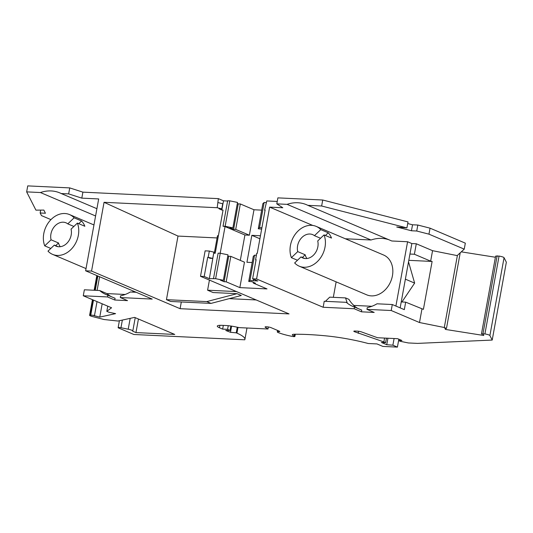 <?xml version="1.0" encoding="UTF-8"?>
<svg xmlns="http://www.w3.org/2000/svg" width="533" height="533" viewBox="0 0 533 533"><rect width="100%" height="100%" fill="white"/><g stroke="black" fill="none" stroke-linecap="round" stroke-linejoin="round"><path stroke-width="0.8" d="M228.251 325.703L227.584 329.347L222.647 329.114L219.449 327.755A11.739 2.032 10.3 0 1 217.291 326.103A11.739 2.032 10.3 0 1 222.101 325.343L225.912 325.523A12.359 2.139 10.3 0 1 234.973 326.742L239.344 327.635L267.999 329.008L265.261 327.235A3.091 0.533 10.3 0 1 265.068 326.989A3.091 0.533 10.3 0 1 266.333 326.789L266.886 326.816A3.091 0.533 -169.7 0 1 271.137 327.688L279.472 331.233L279.818 331.493L279.059 331.613A4.324 0.746 -169.7 0 0 277.287 331.892A4.324 0.746 -169.7 0 0 278.186 332.545A20.7 3.584 -169.7 0 0 292.224 336.396A2.472 0.426 -169.7 0 0 294.896 336.443A2.472 0.426 -169.7 0 0 294.256 336.023A7.415 1.286 -169.7 0 1 292.331 334.764A7.415 1.286 -169.7 0 1 294.343 334.258A100.111 17.323 -169.7 0 1 326.636 335.93A49.436 8.555 -169.7 0 1 368.21 343.505L376.978 343.925L382.827 346.41L397.405 347.11L398.844 339.201M353.845 305.416A37.696 29.462 -67 0 1 348.902 299.339L345.531 297.907L329.72 297.154L325.403 301.332M371.894 306.282L353.552 305.402A37.696 29.462 -67 0 0 358.076 308.534M354.512 307.021L354.198 308.747L323.151 307.261L324.237 301.272L346.317 302.331A37.696 29.462 -67 0 0 352.646 306.322A37.696 29.462 -67 0 0 354.512 307.021L361.747 310.093L361.434 311.818L374.186 312.431L366.957 309.36L367.27 307.634A37.696 29.462 -67 0 0 377.011 303.797L392.295 304.53L404.32 309.64L405.68 302.151L401.236 301.938L411.849 243.554L407.585 241.749L395.899 306.062M407.712 223.54L412.535 224.779L417.819 225.033L416.733 231.016L428.952 234.16L464.243 249.144L465.329 243.155L430.044 228.171L417.819 225.033M416.733 231.016L411.449 230.762L396.719 226.985L406.919 227.904L408.012 221.915L322.731 200.015L321.646 206.005L307.874 205.345A40.168 31.394 -67 0 0 306.488 204.705A40.168 31.394 -67 0 0 287.087 204.352L276.794 203.859L282.796 207.757L269.638 207.124L256.58 278.986L252.622 278.799L256.106 259.631L255.607 259.611L256.746 253.322L257.246 253.348L265.121 210.015L264.621 209.995L266.773 200.948L277.233 201.447M411.449 230.762L412.535 224.779M119.399 320.713L118.139 327.648A2.472 0.426 -169.7 0 1 120.964 327.735L128.213 329.221A5.563 0.959 -169.7 0 1 132.797 331.026A5.563 0.959 -169.7 0 1 132.67 331.18L135.968 332.585L138.433 319.02M95.594 215.972L40.421 192.54L26.65 191.88L27.736 185.89L69.736 187.902L68.65 193.892L81.809 198.136L82.895 192.146L69.736 187.902M26.65 191.88L35.924 210.142L43.833 210.089L45.432 213.24L40.148 212.987L40.675 210.109M81.809 198.136L98.685 198.942L85.626 270.804L152.205 299.08L120.291 297.547L120.605 295.822A37.696 29.462 113 0 0 130.345 291.991L136.175 292.271M230.809 256.36L226.185 281.81L239.843 287.613L244.467 262.163L230.809 256.36L228.71 256.26L224.08 281.71L220.356 280.125L223.367 280.271L215.618 278.679L209.349 278.666L213.713 253.102M223.367 280.271L227.991 254.821L220.249 253.228L218.13 253.168L213.5 278.619M398.917 339.235L398.671 340.614L400.263 341.293L408.331 342.952L417.566 343.392L492.206 340.067L489.9 335.537A4.637 0.799 10.3 0 0 484.91 333.931L481.459 333.964L483.111 334.224L483.757 335.49L445.468 329.427L444.822 328.161L446.474 328.421L444.302 327.502L419.498 322.532L391.209 310.519L366.957 309.36M398.671 340.614L401.909 340.5L397.651 338.695L377.517 337.729L361.794 332.032A3.091 0.533 10.3 0 0 357.55 331.16L355.078 331.04A3.091 0.533 -169.7 0 0 353.819 331.24A3.091 0.533 -169.7 0 0 354.385 331.673L383.86 341.913L385.632 342.666L381.435 342.466L386.758 344.724L392.881 345.184L397.405 347.11M261.896 227.778L259.571 227.631L258.298 228.79L262.869 203.639L264.141 202.48L266.467 202.627M92.775 299.806L90.01 315.023L94.508 315.436L97.019 301.611M97.859 275.994L95.26 290.312M93.482 300.106L90.803 314.85M181.313 301.978L180.094 308.687L289.033 313.904L200.501 276.301L204.206 276.48L209.349 278.666M208.19 257.339L209.995 258.298L212.74 258.425L208.19 257.339L209.329 251.05L205.125 250.85L200.501 276.301M135.968 332.585L174.744 334.438L134.596 317.388L117.966 321.033L104.035 319.52L92.289 316.502A4.637 0.799 -169.7 0 1 89.604 315.263A4.637 0.799 -169.7 0 1 90.01 315.023M268.365 326.976L267.999 329.008M405.68 302.151L423.409 309.353L432.116 261.45L430.651 261.157L432.556 250.677L457.167 255.6L464.243 249.144M71.189 234.966A12.665 9.9 -67 0 0 71.049 229.15L77.392 223.094A21.626 16.903 113 0 1 78.351 235.306A21.626 16.903 113 0 1 52.607 254.388A21.626 16.903 113 0 1 47.99 251.143L54.339 245.093A12.665 9.9 -67 0 0 56.105 246.139A12.665 9.9 -67 0 0 71.189 234.966M239.843 287.613L267.02 288.913L253.355 283.11L253.488 282.377M253.561 279.192L253.275 280.764L257.772 280.984L252.622 278.799M253.275 280.764L249.99 280.325L248.724 281.484L253.295 256.333L254.561 255.174L256.4 255.227M229.183 298.653L256.173 299.946M170.7 301.471L211.021 303.404L206.764 301.598L166.443 299.666L170.7 301.471M428.952 234.16L430.044 228.171M232.888 227.871L225.146 226.285L229.77 200.834L237.511 202.42L232.888 227.871L229.876 227.731L233.607 229.31L235.706 229.41L240.33 203.959L238.231 203.859L233.607 229.31M320.54 238.264L314.443 235.679A12.665 9.9 -67 0 0 312.678 234.633A12.665 9.9 -67 0 0 297.594 245.806A12.665 9.9 -67 0 0 297.734 251.623L291.391 257.672A21.626 16.903 113 0 1 290.432 245.46A21.626 16.903 113 0 1 316.176 226.385L383.6 255.021A21.626 16.903 113 0 1 392.435 275.754A21.626 16.903 113 0 1 366.691 294.829L299.266 266.2A21.626 16.903 113 0 1 294.656 262.956L300.998 256.906A12.665 9.9 -67 0 0 302.771 257.952A12.665 9.9 -67 0 0 317.855 246.772A12.665 9.9 -67 0 0 317.715 240.956L324.057 234.906A21.626 16.903 113 0 1 325.017 247.119A21.626 16.903 113 0 1 299.266 266.2M388.99 239.797A40.168 31.394 -67 0 0 371.008 239.997L345.331 238.764M333.325 297.321L336.136 281.857M407.585 241.749L391.795 240.989L307.874 205.345M237.318 203.473L238.231 203.859M99.591 276.734L97.106 290.398M384.553 338.069L383.86 341.913M386.452 338.155L385.632 342.666M217.084 237.945L178.002 236.072L104.055 202.307L217.204 207.723L218.35 198.629L82.895 192.146M85.626 270.804L91.556 271.084L104.055 202.307M392.295 304.53L391.209 310.519M421.943 309.06L419.498 322.532M125.228 294.469L106.886 293.59A37.696 29.462 113 0 0 111.41 296.728M107.533 296.941L107.846 295.215L115.081 298.287L114.768 300.012L107.533 296.941L83.281 295.775L111.57 307.788L106.813 311.339L107.753 306.169M120.291 297.547L127.527 300.619L114.768 300.012M207.69 257.319L204.206 276.48M253.355 283.11L255.454 283.21L251.729 281.631L248.724 281.484M68.65 193.892L61.215 193.539L96.913 208.703M354.198 308.747L361.434 311.818M252.169 262.529L246.939 262.283L251.836 235.333L260.45 235.746M246.979 328.002L244.907 339.388A46.138 7.982 -169.7 0 1 244.767 339.801L133.883 334.491L118.599 327.995A2.472 0.426 -169.7 0 1 118.139 327.648M430.651 261.157L414.388 254.248L409.944 254.034M432.116 261.45L408.798 260.331M224.08 281.71L226.185 281.81M225.146 226.285L223.027 226.219L225.046 226.565L220.202 253.222M229.77 200.834L227.651 200.768L223.027 226.219M371.008 239.997L287.087 204.352M400.156 307.867L401.236 301.938M323.151 307.261L256.58 278.986M180.094 308.687L91.556 271.084M94.508 315.436L93.821 315.583L99.758 317.108L115.594 313.637L108.985 312.265L106.813 311.339M244.907 339.388A46.138 7.982 -169.7 0 0 236.952 333.138L236.246 332.839L237.265 327.209M227.584 329.347L230.069 330.4L225.719 330.46L230.469 332.292L236.246 332.839M261.656 229.083L258.298 228.79M99.758 317.108L102.169 303.797M414.388 254.248L416.293 243.768L411.849 243.554M432.556 250.677L416.293 243.768M209.429 280.091L207.59 290.199L236.479 291.584M207.59 290.199L213.087 292.537L237.032 293.683L241.289 295.489L211.021 303.404M316.176 226.385A21.626 16.903 113 0 1 320.786 229.623L328.241 232.788L325.416 235.486M320.786 229.623L314.443 235.679M55.698 245.673L58.517 242.975A12.665 9.9 -67 0 0 60.262 246.706M238.004 327.362L236.952 333.138M218.39 235.766L217.491 235.726L214.306 253.228M457.407 255.38L444.302 327.502M446.474 328.421L460.212 252.822M484.91 333.931L499.055 256.08A4.637 0.799 10.3 0 1 504.051 257.692L506.35 262.223L492.206 340.067M213.973 253.215L215.212 253.275L223.054 210.095L221.821 210.035L223.5 200.814L227.604 201.014M217.204 207.723L221.748 208.876L218.996 208.749L221.821 210.035M77.392 223.094L84.847 226.259A21.626 16.903 113 0 0 81.576 220.982L78.751 223.673M178.002 236.072L166.443 299.666M218.35 198.629L223.5 200.814M240.303 260.39L244.92 235L249.364 235.213L253.994 209.762L240.33 203.959M253.994 209.762L261.69 210.135M276.794 203.859L277.88 197.87L322.731 200.015M495.404 257.246L461.278 251.849M499.055 256.08L495.61 256.113L481.459 333.964M482.998 333.625L497.142 255.78M358.196 333.292L358.569 331.253M134.089 291.384L132.057 292.071M346.317 302.331L347.163 302.691L345.531 297.907M387.937 338.228L386.758 344.724M394.094 338.522L392.881 345.184M228.71 256.26L227.798 255.873M230.862 326.023L230.069 330.4M40.421 192.54A40.168 31.394 113 0 1 59.823 192.899A40.168 31.394 113 0 1 61.215 193.539M230.469 332.292L231.589 326.129M58.09 246.686L54.339 245.093M50.928 233.994A12.665 9.9 -67 0 0 51.068 239.81L44.725 245.86A21.626 16.903 113 0 1 43.766 233.654A21.626 16.903 113 0 1 69.517 214.572A21.626 16.903 113 0 1 74.127 217.817L67.784 223.867A12.665 9.9 -67 0 0 66.012 222.821A12.665 9.9 -67 0 0 50.928 233.994M304.756 258.498L300.998 256.906M324.057 234.906L331.513 238.071A21.626 16.903 113 0 0 328.241 232.788M244.92 235L225.046 226.565M249.364 235.213L235.706 229.41M223.32 325.397L222.647 329.114M107.846 295.215A37.696 29.462 113 0 1 105.98 294.509A37.696 29.462 113 0 1 99.658 290.518L84.367 289.785L83.281 295.775M312.764 225.446L269.638 207.124M406.919 227.904L321.646 206.005M212.74 258.425L213.886 252.142L209.329 251.05M445.468 329.427L445.675 328.295M73.874 226.452L67.784 223.867M74.127 217.817L81.576 220.982M99.658 290.518L106.886 293.59M58.517 242.975L51.068 239.81M206.764 301.598L237.032 293.683M40.148 212.987L41.481 215.605L50.961 219.629M251.836 235.333L259.897 238.757M44.725 245.86L50.815 248.451M401.935 301.971L414.641 283.103L405.373 279.165M414.641 283.103L408.525 261.85M291.391 257.672L297.481 260.264M297.734 251.623L305.182 254.787A12.665 9.9 -67 0 0 306.928 258.512M305.182 254.787L302.358 257.479M255.947 260.497L255.607 259.611M221.748 208.876L222.734 203.773L218.084 202.593M264.954 210.948L264.621 209.995M130.185 318.354L128.213 329.221M120.964 327.735L122.357 320.066M215.618 278.679L220.249 253.228M259.571 227.631L264.141 202.48M97.153 275.694L94.508 290.272M265.334 326.829L265.261 327.235M249.99 280.325L254.561 255.174M294.576 334.258L294.256 336.023M279.152 331.093L279.059 331.613M489.9 335.537L504.051 257.692M219.449 327.755L219.896 325.323M354.385 331.673L354.498 331.033M295.295 334.251L294.896 336.443M277.553 330.413L277.287 331.892M135.229 317.655L132.797 331.026M96.819 275.554L94.148 290.258M92.442 299.666L89.604 315.263M52.607 254.388L86.033 268.585M69.517 214.572L93.961 224.953"/></g></svg>
